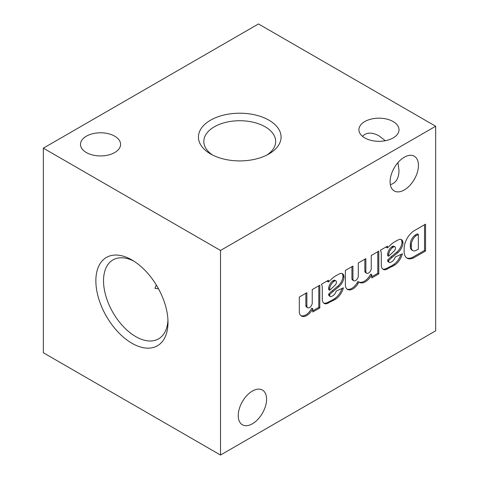 <?xml version="1.0" encoding="UTF-8"?>
<svg xmlns="http://www.w3.org/2000/svg" width="479" height="479" viewBox="0 0 479 479"><rect width="100%" height="100%" fill="white"/><g stroke="black" fill="none" stroke-linecap="round" stroke-linejoin="round"><path stroke-width="0.72" d="M86.364 152.55A20.046 11.574 0 0 0 108.212 155.058A20.046 11.574 0 0 0 120.588 144.365A20.046 11.574 0 0 0 100.542 132.791A20.046 11.574 0 0 0 80.496 144.365A20.046 11.574 0 0 0 86.364 152.55M397.971 162.579L399.013 170.554C398.815 178.428 395.923 183.116 390.337 184.607M131.929 343.257A51.008 29.453 -120 0 0 167.997 322.433A51.008 29.453 -120 0 0 131.929 259.959A51.008 29.453 -120 0 0 95.86 280.784A51.008 29.453 -120 0 0 131.929 343.257M220.514 455.05L220.514 250.457L43.338 148.167L43.338 352.754L220.514 455.05L435.662 330.833L435.662 126.246L258.486 23.95L43.338 148.167M268.97 120.193A41.32 23.854 180 0 1 268.97 153.927A41.32 23.854 180 0 1 210.538 153.927A41.32 23.854 180 0 1 210.538 120.193A41.32 23.854 180 0 1 268.97 120.193M364.794 137.934A20.046 11.574 0 0 0 386.637 140.443A20.046 11.574 0 0 0 399.013 129.749A20.046 11.574 0 0 0 378.967 118.175A20.046 11.574 0 0 0 358.921 129.749A20.046 11.574 0 0 0 364.794 137.934M220.514 250.457L435.662 126.246M305.859 305.38L306.871 305.967L306.871 292.669L299.303 297.034L299.303 312.422A10.742 6.197 120 0 0 301.435 316.008A10.742 6.197 120 0 0 312.769 308.698L312.769 312.003L319.804 307.943L319.804 285.203L312.236 289.567L312.236 302.866A3.796 2.191 120 0 1 310.584 306.686A3.796 2.191 120 0 1 307.656 307.71L306.644 307.123A3.796 2.191 120 0 1 305.859 305.38L305.859 293.256M306.871 305.967A3.796 2.191 120 0 0 307.656 307.71M344.006 277.233L343.976 276.581A7.161 4.131 120 0 0 342.503 273.713A7.161 4.131 120 0 0 340.581 273.431L339.94 273.605A53.696 30.997 120 0 0 333.24 277.479L328.408 281.987L328.426 280.221L321.361 284.304A10.742 6.197 120 0 1 322.307 287.837L322.307 299.046A8.951 5.167 120 0 0 324.157 303.405A8.951 5.167 120 0 0 326.816 303.704L335.773 299.106A12.705 7.335 120 0 0 343.419 287.819L336.216 291.112A5.191 2.994 120 0 1 332.797 295.783L331.929 296.279A3.042 1.754 120 0 1 330.306 296.495L329.295 295.908A3.042 1.754 120 0 1 328.666 294.519L328.666 294.106L329.678 294.693A31.249 18.04 120 0 1 333.156 291.4L338.689 286.855A9.305 5.371 120 0 0 344.006 277.233L342.994 276.652L342.964 275.994L343.976 276.581M328.666 294.519L329.678 295.1L329.678 294.693M329.678 295.1A3.042 1.754 120 0 0 330.306 296.495M378.799 273.88L378.799 251.14L371.237 255.511L371.237 268.869A3.838 2.215 120 0 1 369.381 272.395A3.838 2.215 120 0 1 366.639 273.21L365.627 272.629A3.838 2.215 120 0 1 364.854 271.258L365.866 271.838L365.866 258.606L358.298 262.977L358.298 276.335A3.838 2.215 120 0 1 356.46 279.898A3.838 2.215 120 0 1 353.7 280.724L352.688 280.143A3.838 2.215 120 0 1 351.921 278.82L352.933 279.407L352.933 266.073L345.365 270.443L345.395 285.813A10.742 6.197 120 0 0 347.532 289.442A10.742 6.197 120 0 0 358.076 283.562L358.939 282.035A11.813 6.82 120 0 0 359.448 282.382A11.813 6.82 120 0 0 371.764 274.635L371.764 277.946L378.799 273.88L377.787 273.293L377.787 251.726M352.933 279.407A3.838 2.215 120 0 0 353.7 280.724M365.866 271.838A3.838 2.215 120 0 0 366.639 273.21M403.001 243.176L402.971 242.518A7.161 4.131 120 0 0 401.504 239.65A7.161 4.131 120 0 0 399.576 239.368L398.935 239.548A53.696 30.997 120 0 0 392.235 243.416L387.403 247.924L387.421 246.164L380.356 250.242A10.742 6.197 120 0 1 381.302 253.774L381.302 264.983A8.951 5.167 120 0 0 383.152 269.342A8.951 5.167 120 0 0 385.811 269.641L394.768 265.049A12.705 7.335 120 0 0 402.414 253.756L395.211 257.049A5.191 2.994 120 0 1 391.792 261.72L390.93 262.223A3.042 1.754 120 0 1 389.307 262.432L388.289 261.851A3.042 1.754 120 0 1 387.661 260.456L387.661 260.049L388.673 260.63A31.249 18.04 120 0 1 392.151 257.337L397.684 252.792A9.305 5.371 120 0 0 403.001 243.176L401.989 242.59L401.959 241.931L402.971 242.518M387.661 260.456L388.673 261.043L388.673 260.63M388.673 261.043A3.042 1.754 120 0 0 389.307 262.432M425.538 251.044L425.538 224.154L414.359 230.609A14.675 8.472 120 0 0 404.162 248.002L404.114 250.757A14.675 8.472 120 0 0 407.138 258.175A14.675 8.472 120 0 0 413.335 258.031L425.538 251.044L424.526 250.457L424.526 224.741M238.237 415.592A20.046 11.574 120 0 0 242.386 424.771A20.046 11.574 120 0 0 262.432 413.197A20.046 11.574 120 0 0 262.432 390.05A20.046 11.574 120 0 0 246.984 395.42A20.046 11.574 120 0 0 238.237 415.592M390.104 181.775A20.046 11.574 120 0 0 394.253 190.953A20.046 11.574 120 0 0 414.299 179.38A20.046 11.574 120 0 0 414.299 156.232A20.046 11.574 120 0 0 398.851 161.603A20.046 11.574 120 0 0 390.104 181.775M362.459 136.317C366.543 132.222 372.045 132.06 378.967 135.832L385.35 140.724M133.898 261.157A45.583 26.321 -120 0 0 113.475 259.636A45.583 26.321 -120 0 0 105.847 295.986A45.583 26.321 -120 0 0 135.761 336.611A45.583 26.321 -120 0 0 159.052 338.569A45.583 26.321 -120 0 0 167.943 320.122M212.58 155.028A35.925 20.741 180 0 1 203.838 141.922A35.925 20.741 180 0 1 225.639 122.39A35.925 20.741 180 0 1 265.156 126.797A35.925 20.741 180 0 1 275.664 141.922A35.925 20.741 180 0 1 266.929 155.028M406.647 257.852A14.675 8.472 120 0 0 412.323 257.451L424.526 250.457M412.323 257.451L413.335 258.031M418.341 249.116L418.341 234.423L416.029 235.758A7.874 4.545 120 0 0 411.335 244.919L411.359 246.739A7.161 4.131 120 0 0 412.814 250.601A7.161 4.131 120 0 0 415.862 250.523L418.341 249.116M416.029 235.758L415.018 235.171L417.329 233.836L418.341 234.423M415.018 235.171A7.874 4.545 120 0 0 410.323 244.332L410.347 246.152L411.359 246.739M410.347 246.152A7.161 4.131 120 0 0 411.802 250.014L412.814 250.601M392.151 257.337L391.139 256.756L396.672 252.211L397.684 252.792M396.672 252.211A9.305 5.371 120 0 0 401.989 242.59M401.959 241.931A7.161 4.131 120 0 0 400.959 239.422M386.397 246.757L386.391 247.344L387.403 247.924M382.673 269A8.951 5.167 120 0 0 384.799 269.054L385.811 269.641M384.799 269.054L386.325 268.557L387.337 269.144M386.325 268.557L391.75 265.749L392.762 266.33M391.75 265.749L393.756 264.462L394.768 265.049M393.756 264.462A12.705 7.335 120 0 0 401.043 254.385M391.139 256.756A31.249 18.04 120 0 0 387.661 260.049M395.432 248.409L395.432 248.044A2.682 1.551 120 0 0 394.876 246.817A2.682 1.551 120 0 0 393.289 247.11L392.678 247.463A7.161 4.131 120 0 0 388.673 254.433L388.673 256.229L394.157 251.044A2.862 1.653 120 0 0 395.432 248.409M394.876 246.817L393.864 246.236A2.682 1.551 120 0 0 392.277 246.523L393.289 247.11M392.277 246.523L391.666 246.877L392.678 247.463M391.666 246.877A7.161 4.131 120 0 0 387.661 253.846L388.673 254.433M387.661 253.846L387.661 255.648L388.673 256.229M371.764 276.772L377.787 273.293M364.854 271.258L364.854 259.193M351.921 278.82L351.921 266.659M347.047 289.106A10.742 6.197 120 0 0 357.065 282.981L358.076 283.562M357.065 282.981L357.927 281.454L358.939 282.035A11.813 6.82 120 0 0 370.752 274.048L371.764 274.635M333.156 291.4L332.145 290.813L337.677 286.268L338.689 286.855M337.677 286.268A9.305 5.371 120 0 0 342.994 276.652M342.964 275.994A7.161 4.131 120 0 0 341.964 273.479M327.402 280.814L327.397 281.401L328.408 281.987M323.678 303.063A8.951 5.167 120 0 0 325.804 303.117L326.816 303.704M325.804 303.117L327.331 302.62L328.343 303.201M327.331 302.62L332.755 299.806L333.767 300.393M332.755 299.806L334.755 298.525L335.773 299.106M334.755 298.525A12.705 7.335 120 0 0 342.048 288.448M332.145 290.813A31.249 18.04 120 0 0 328.666 294.106M336.438 282.472L336.438 282.107A2.682 1.551 120 0 0 335.881 280.88A2.682 1.551 120 0 0 334.294 281.173L333.683 281.526A7.161 4.131 120 0 0 329.678 288.496L329.678 290.292L335.162 285.107A2.862 1.653 120 0 0 336.438 282.472M335.881 280.88L334.869 280.293A2.682 1.551 120 0 0 333.282 280.586L334.294 281.173M333.282 280.586L332.671 280.939L333.683 281.526M332.671 280.939A7.161 4.131 120 0 0 328.666 287.909L329.678 288.496M328.666 287.909L328.666 289.705L329.678 290.292M312.769 310.835L318.792 307.356L319.804 307.943M318.792 307.356L318.792 285.783M300.95 315.679A10.742 6.197 120 0 0 311.757 308.111L312.769 308.698M410.323 244.332L411.335 244.919M156.31 284.993L154.962 288.31L158.507 288.795"/></g></svg>
